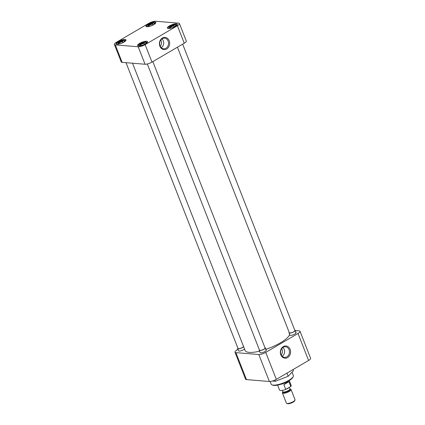 <?xml version="1.0" encoding="UTF-8"?>
<svg xmlns="http://www.w3.org/2000/svg" width="425" height="425" viewBox="0 0 425 425"><rect width="100%" height="100%" fill="white"/><g stroke="black" fill="none" stroke-linecap="round" stroke-linejoin="round"><path stroke-width="0.64" d="M280.808 354.822A6.131 5.121 94.7 0 0 287.613 357.579A6.131 5.121 94.7 0 0 290.121 349.366A6.131 5.121 94.7 0 0 283.316 346.614A6.131 5.121 94.7 0 0 280.808 354.822M280.978 354.434A5.328 4.452 94.7 0 0 284.383 357.345A5.328 4.452 94.7 0 0 288.596 355.119A5.328 4.452 94.7 0 0 289.074 349.69A5.328 4.452 94.7 0 0 285.255 346.736A5.328 4.452 94.7 0 0 280.978 354.434M270.135 381.485L271.187 384.173A11.895 3.304 -21.4 0 0 272.011 384.88A11.895 3.304 -21.4 0 0 273.227 385.124A11.895 3.304 -21.4 0 0 288.777 380.37A11.895 3.304 -21.4 0 0 293.213 376.571A11.895 3.304 -21.4 0 0 293.335 375.493L292.039 372.178M295.518 332.419A3.32 0.924 158.6 0 1 296.05 332.982A3.32 0.924 158.6 0 1 293.675 334.613A3.32 0.924 158.6 0 1 290.472 335.373A3.32 0.924 158.6 0 1 290.137 335.304M265.699 349.887A3.32 0.924 158.6 0 1 266.231 350.45A3.32 0.924 158.6 0 1 263.856 352.081A3.32 0.924 158.6 0 1 260.652 352.84A3.32 0.924 158.6 0 1 260.318 352.771M244.513 348.989A3.32 0.924 158.6 0 1 239.158 351.077A3.32 0.924 158.6 0 1 238.818 351.007M282.152 356.23A5.063 4.234 94.7 0 0 284.256 349.424A5.063 4.234 94.7 0 0 282.869 347.48M272.011 384.88L272.786 385.178A11.257 3.129 -21.4 0 0 288.649 380.912A11.257 3.129 -21.4 0 0 292.846 377.315L293.213 376.571M281.212 354.944A5.063 4.234 94.7 0 0 282.046 349.244A5.063 4.234 94.7 0 0 281.733 348.59M246.468 379.61L235.896 352.638A5.312 1.477 158.6 0 1 234.988 352.208L245.56 379.185A5.312 1.477 -21.4 0 0 246.468 379.61L269.37 381.491A5.312 1.477 -21.4 0 0 276.314 379.366L308.587 360.464A5.312 1.477 -21.4 0 0 310.622 358.286L300.05 331.309A5.312 1.477 158.6 0 1 298.015 333.487L308.587 360.464M293.053 369.559L293.478 370.648L288.182 376.274L286.949 373.134M272.372 381.039L275.326 381.283L274.869 380.109M275.326 381.283L288.182 376.274M295.253 330.565L299.142 330.884A5.312 1.477 158.6 0 1 300.05 331.309M276.314 379.366L265.742 352.394L298.015 333.487M265.742 352.394A5.312 1.477 158.6 0 1 258.798 354.519L269.37 381.491M235.896 352.638L258.798 354.519M234.988 352.208A5.312 1.477 158.6 0 1 237.023 350.035L236.741 350.205M237.973 349.233L236.661 350.003M132.515 63.208L245.092 350.466A23.896 6.641 -21.4 0 0 249.183 352.378A23.896 6.641 -21.4 0 0 259.537 351.178M265.938 349.323A23.896 6.641 -21.4 0 0 289.627 334.401M146.604 41.246A5.312 1.477 -21.4 0 0 140.787 42.776A5.312 1.477 -21.4 0 0 137.626 45.544A5.312 1.477 -21.4 0 0 138.534 45.969A5.312 1.477 -21.4 0 0 144.351 44.444A5.312 1.477 -21.4 0 0 147.512 41.671A5.312 1.477 -21.4 0 0 146.604 41.246M176.423 23.779A5.312 1.477 -21.4 0 0 170.606 25.303A5.312 1.477 -21.4 0 0 167.445 28.077A5.312 1.477 -21.4 0 0 168.353 28.502A5.312 1.477 -21.4 0 0 174.17 26.972A5.312 1.477 -21.4 0 0 177.331 24.204A5.312 1.477 -21.4 0 0 176.423 23.779M154.923 22.01A5.312 1.477 -21.4 0 0 149.106 23.54A5.312 1.477 -21.4 0 0 145.945 26.313A5.312 1.477 -21.4 0 0 146.853 26.738A5.312 1.477 -21.4 0 0 152.671 25.208A5.312 1.477 -21.4 0 0 155.832 22.435A5.312 1.477 -21.4 0 0 154.923 22.01M125.104 39.477A5.312 1.477 -21.4 0 0 119.287 41.007A5.312 1.477 -21.4 0 0 116.126 43.78A5.312 1.477 -21.4 0 0 117.034 44.205A5.312 1.477 -21.4 0 0 122.852 42.675A5.312 1.477 -21.4 0 0 126.012 39.907A5.312 1.477 -21.4 0 0 125.104 39.477M169.187 40.779A6.131 5.121 94.7 0 0 162.382 38.022A6.131 5.121 94.7 0 0 159.874 46.235A6.131 5.121 94.7 0 0 166.68 48.987A6.131 5.121 94.7 0 0 169.187 40.779M168.141 41.097A5.328 4.452 94.7 0 0 164.316 38.149A5.328 4.452 94.7 0 0 160.044 45.842A5.328 4.452 94.7 0 0 163.444 48.758A5.328 4.452 94.7 0 0 167.663 46.532A5.328 4.452 94.7 0 0 168.141 41.097M161.218 47.637A5.063 4.234 94.7 0 0 163.322 40.837A5.063 4.234 94.7 0 0 161.936 38.888M160.278 46.357A5.063 4.234 94.7 0 0 161.107 40.657A5.063 4.234 94.7 0 0 160.799 39.998M177.406 25.734L145.132 44.636A5.312 1.477 158.6 0 1 138.194 46.761L115.292 44.88A5.312 1.477 158.6 0 1 114.378 44.455A5.312 1.477 158.6 0 1 116.413 42.282L148.686 23.375A5.312 1.477 158.6 0 1 155.63 21.25L178.532 23.131A5.312 1.477 158.6 0 1 179.44 23.556A5.312 1.477 158.6 0 1 177.406 25.734L184.253 43.207L151.985 62.114L145.132 44.636M138.194 46.761L145.042 64.239A5.312 1.477 -21.4 0 0 151.985 62.114M184.253 43.207A5.312 1.477 -21.4 0 0 186.288 41.034L179.44 23.556M114.378 44.455L121.226 61.933A5.312 1.477 -21.4 0 0 122.14 62.358L115.292 44.88M145.042 64.239L122.14 62.358M137.939 45.836A5.143 1.429 158.6 0 1 140.643 43.467A5.143 1.429 158.6 0 1 145.802 41.809L146.11 42.601M140.803 45.714L141.169 45.496A3.32 0.924 158.6 0 0 145.807 43.175A3.32 0.924 158.6 0 0 145.791 42.787L147.257 41.932A5.143 1.429 158.6 0 1 147.48 42.096M145.791 42.787L145.557 43.456M138.688 45.98L139.719 45.379A3.32 0.924 158.6 0 1 140.935 43.934A3.32 0.924 158.6 0 1 144.335 42.67L145.802 41.809M144.335 42.67L144.102 43.334L144.473 44.285M139.719 45.379L140.383 45.804M140.287 45.571A2.842 0.792 158.6 0 1 140.277 45.549A2.842 0.792 158.6 0 1 141.398 44.365A2.842 0.792 158.6 0 1 144.102 43.334M116.439 44.072A5.143 1.429 158.6 0 1 119.143 41.698A5.143 1.429 158.6 0 1 124.307 40.046L124.615 40.837M119.303 43.945L119.675 43.732A3.32 0.924 158.6 0 0 124.312 41.406A3.32 0.924 158.6 0 0 124.297 41.023L125.757 40.168A5.143 1.429 158.6 0 1 125.981 40.333M124.297 41.023L124.058 41.687M117.188 44.216L118.219 43.61A3.32 0.924 158.6 0 1 119.441 42.171A3.32 0.924 158.6 0 1 122.841 40.906L124.307 40.046M122.841 40.906L122.602 41.57L122.979 42.521M118.219 43.61L118.883 44.041M118.787 43.802A2.842 0.792 158.6 0 1 118.782 43.78A2.842 0.792 158.6 0 1 119.903 42.601A2.842 0.792 158.6 0 1 122.602 41.57M146.258 26.605A5.143 1.429 158.6 0 1 148.962 24.23A5.143 1.429 158.6 0 1 154.126 22.578L154.434 23.37M149.122 26.478L149.494 26.265A3.32 0.924 158.6 0 0 154.132 23.938A3.32 0.924 158.6 0 0 154.116 23.556L155.577 22.695A5.143 1.429 158.6 0 1 155.8 22.865M154.116 23.556L153.877 24.22M147.008 26.748L148.038 26.143A3.32 0.924 158.6 0 1 149.26 24.698A3.32 0.924 158.6 0 1 152.66 23.433L154.126 22.578M152.66 23.433L152.426 24.103L152.798 25.054M148.038 26.143L148.702 26.573M148.612 26.334A2.842 0.792 158.6 0 1 148.601 26.313A2.842 0.792 158.6 0 1 149.722 25.133A2.842 0.792 158.6 0 1 152.426 24.103M167.758 28.369A5.143 1.429 158.6 0 1 170.462 25.999A5.143 1.429 158.6 0 1 175.621 24.342L175.934 25.133M170.622 28.241L170.988 28.029A3.32 0.924 158.6 0 0 175.626 25.702A3.32 0.924 158.6 0 0 175.61 25.319L177.076 24.464A5.143 1.429 158.6 0 1 177.299 24.629M175.61 25.319L175.376 25.983M168.507 28.512L169.538 27.907A3.32 0.924 158.6 0 1 170.754 26.467A3.32 0.924 158.6 0 1 174.154 25.203L175.621 24.342M174.154 25.203L173.921 25.867L174.292 26.817M169.538 27.907L170.202 28.337M170.106 28.098A2.842 0.792 158.6 0 1 170.096 28.077A2.842 0.792 158.6 0 1 171.217 26.897A2.842 0.792 158.6 0 1 173.921 25.867M147.332 63.973L259.494 350.173A2.996 0.834 -21.4 0 0 260.01 350.418A2.996 0.834 -21.4 0 0 263.288 349.552A2.996 0.834 -21.4 0 0 265.072 347.99L152.841 61.614M264.924 347.618A3.32 0.924 158.6 0 1 265.37 347.873A3.32 0.924 158.6 0 1 263.394 349.605A3.32 0.924 158.6 0 1 259.76 350.561A3.32 0.924 158.6 0 1 259.192 350.296A3.32 0.924 158.6 0 1 259.351 349.807M126.018 62.677L237.995 348.41A2.996 0.834 -21.4 0 0 238.51 348.649A2.996 0.834 -21.4 0 0 241.384 347.969A2.996 0.834 -21.4 0 0 243.536 346.502M243.621 346.71A3.32 0.924 158.6 0 1 238.266 348.797A3.32 0.924 158.6 0 1 237.697 348.527A3.32 0.924 158.6 0 1 237.851 348.043M177.427 47.207L289.313 332.706A2.996 0.834 -21.4 0 0 289.829 332.95A2.996 0.834 -21.4 0 0 293.107 332.084A2.996 0.834 -21.4 0 0 294.892 330.522L182.66 44.142M294.743 330.151A3.32 0.924 158.6 0 1 295.189 330.406A3.32 0.924 158.6 0 1 293.218 332.138A3.32 0.924 158.6 0 1 289.579 333.094A3.32 0.924 158.6 0 1 289.011 332.828A3.32 0.924 158.6 0 1 289.17 332.339M280.76 384.317A6.263 1.742 -21.4 0 0 286.413 382.102M277.599 385.108L279.517 390.001A6.263 1.742 -21.4 0 0 280.59 390.506A6.263 1.742 -21.4 0 0 285.733 389.438L283.873 384.689C285.993 383.106 287.677 382.118 288.926 381.724L290.785 386.474A6.263 1.742 -21.4 0 0 291.183 385.433L289.266 380.534M283.204 393.311A4.648 1.291 -21.4 0 0 288.293 391.972A4.648 1.291 -21.4 0 0 291.061 389.55A4.648 1.291 -21.4 0 0 290.737 389.273L290.057 389.008A4.069 1.132 158.6 0 1 288.384 391.122A4.069 1.132 158.6 0 1 283.443 392.541A4.069 1.132 158.6 0 1 282.779 391.866L282.46 392.519A4.648 1.291 -21.4 0 0 282.407 392.939A4.648 1.291 -21.4 0 0 283.204 393.311M282.407 392.939L286.386 403.091A4.648 1.291 -21.4 0 0 286.71 403.368A4.648 1.291 -21.4 0 0 287.183 403.468A4.648 1.291 -21.4 0 0 291.662 402.406A4.648 1.291 -21.4 0 0 294.993 400.122A4.648 1.291 -21.4 0 0 295.04 399.702L291.061 389.55M286.71 403.368L287.475 403.665A4.016 1.116 -21.4 0 0 287.884 403.75A4.016 1.116 -21.4 0 0 291.757 402.831A4.016 1.116 -21.4 0 0 294.631 400.86L294.993 400.122M285.733 389.438L290.785 386.474M288.926 381.724L283.873 384.689M288.915 387.573A3.878 1.078 158.6 0 1 285.903 389.337M282.243 390.405L282.763 391.728A3.878 1.078 -21.4 0 0 283.427 392.036A3.878 1.078 -21.4 0 0 287.672 390.92A3.878 1.078 -21.4 0 0 289.978 388.896L290.041 389.002M259.192 350.296L260.084 352.575M265.37 347.873L266.268 350.152M237.697 348.527L238.59 350.811M289.011 332.828L289.903 335.107M295.189 330.406L296.087 332.685M289.356 387.313L289.978 388.896"/></g></svg>
